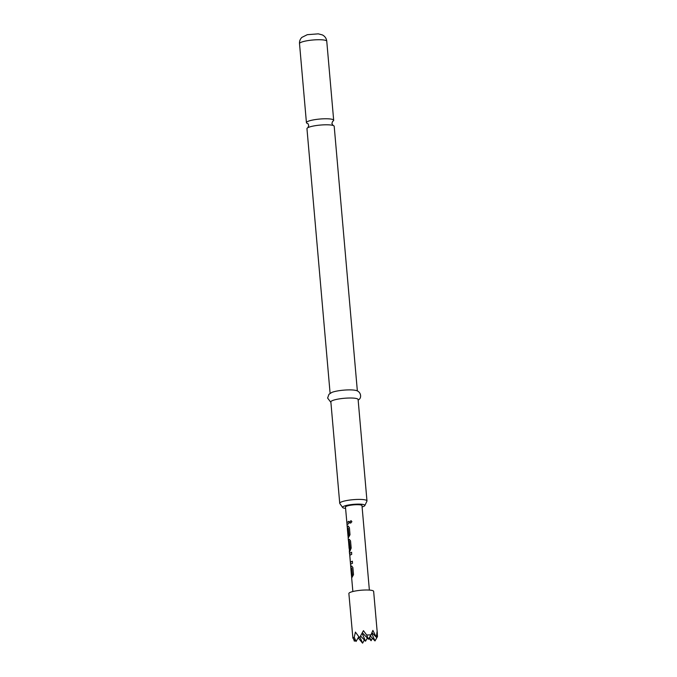 <?xml version="1.0" encoding="UTF-8"?>
<svg xmlns="http://www.w3.org/2000/svg" width="677" height="677" viewBox="0 0 677 677"><rect width="100%" height="100%" fill="white"/><g stroke="black" fill="none" stroke-linecap="round" stroke-linejoin="round"><path stroke-width="1.02" d="M351.896 521.696L350.576 523.169L349.713 522.128L350.991 520.63L351.896 521.696M350.627 523.177L349.823 522.136L351.024 520.647M330.105 393.32L306.96 128.689A13.675 2.437 -5 0 1 307.57 127.868A13.675 2.437 -5 0 1 308.306 127.471A13.675 2.437 -5 0 1 320.365 125.067A13.675 2.437 -5 0 1 332.669 125.347A13.675 2.437 -5 0 1 334.201 126.303L357.354 390.934M332.644 121.344A13.675 2.437 175 0 0 333.059 121.098A13.675 2.437 175 0 0 333.676 120.278A13.675 2.437 175 0 0 321.998 118.881A13.675 2.437 175 0 0 307.045 121.843A13.675 2.437 175 0 0 306.427 122.664A13.675 2.437 175 0 0 307.637 123.527M362.102 506.946A11.187 1.997 175 0 0 364.37 506.032A11.187 1.997 175 0 0 364.827 505.575A11.187 1.997 175 0 0 355.89 504.187A11.187 1.997 175 0 0 343.078 506.641A11.187 1.997 175 0 0 342.655 507.513A11.187 1.997 175 0 0 345.583 508.393M342.655 507.513L339.829 503.553A13.675 2.437 -5 0 1 339.727 503.307A13.675 2.437 -5 0 1 340.345 502.486A13.675 2.437 -5 0 1 355.298 499.524A13.675 2.437 -5 0 1 366.976 500.921A13.675 2.437 -5 0 1 366.926 501.183L364.827 505.575M366.976 500.921L358.108 399.523A13.675 2.437 175 0 0 346.429 398.127A13.675 2.437 175 0 0 331.476 401.089A13.675 2.437 175 0 0 330.858 401.91L339.727 503.307M377.334 633.528L373.645 591.368A12.431 2.217 175 0 0 364.945 590.014A12.431 2.217 175 0 0 348.875 593.534L352.886 638.115L354.232 637.226L355.417 632.098L359.597 637.759L363.431 630.659L366.646 635.001L370.971 634.882L372.892 630.389L376.319 637.277L377.097 631.472L377.487 636.558L374.982 640.933L370.327 636.008M359.969 637.099L362.576 643.15L358.184 637.768M354.917 640.264L354.384 641.204L353.496 638.766M351.761 565.989L350.745 566.911L351.608 565.989L352.878 567.512L353.504 574.68L351.702 577.896L351.524 575.848L352.319 574.815L351.735 568.198L350.923 568.959L349.586 553.253L351.541 552.297L351.718 554.345L349.806 555.242L350.373 562.028L352.328 561.233L352.505 563.281L350.551 564.237M352.268 574.985L351.473 575.712L350.872 568.815M349.324 551.137L349.56 553.837L349.586 553.253L351.668 552.305M349.315 549.149L349.044 547.93M349.476 549.242L349.967 547.981L349.391 541.363L348.613 541.879L349.095 548.074L348.427 539.941L349.281 539.374L350.542 540.898L351.177 548.065L349.764 551.552M348.164 537.834L348.393 540.525L349.425 539.374M348.266 526.063L347.25 526.985L348.122 526.063L349.383 527.595L350.009 534.754L348.215 537.97L348.029 535.922L348.824 534.898L348.249 528.272L347.428 529.033L346.996 524.523M348.773 535.058L347.978 535.786L347.377 528.889M348.96 521.324L346.869 522.619L348.833 521.315L349.01 523.363L347.047 524.667L345.465 507.056A8.285 1.481 -5 0 1 356.178 504.712A8.285 1.481 -5 0 1 361.983 505.609L369.371 590.082M371.681 633.257L374.982 640.933M354.232 637.226L356.06 641.474L358.734 636.803M356.06 641.474L352.886 638.115M372.392 638.191L371.106 640.721L368.982 638.36M376.319 637.277L371.944 632.656M366.646 635.001L368.474 639.249L370.971 634.882M369.617 637.252L371.106 640.721M362.093 633.223L365.521 641.204L360.587 635.991M365.521 641.204L367.332 638.047M362.576 643.15L364.378 639.993M368.474 639.249L362.33 632.767M358.133 399.997C362.237 398.381 361.171 391.128 355.484 390.35A13.675 2.437 175 0 0 343.561 390.164A13.675 2.437 175 0 0 331.848 392.415L328.937 394.31L327.617 398.076L330.901 402.375M347.369 526.858L347.521 528.585M348.926 535.058L348.173 528.17M348.147 535.795L348.3 537.53M348.663 541.668L348.587 539.933M349.637 549.225L350.119 547.981L349.315 541.253M349.848 555.199L349.755 553.244M350.635 564.136L350.449 562.138M352.446 561.241L350.407 562.138M350.855 566.784L351.008 568.511M352.421 574.985L351.668 568.088M351.795 577.447L351.634 575.695M299.513 43.616C299.352 41.204 300.131 39.131 301.849 37.396L307.316 34.679L318.292 33.85L322.396 34.925C324.96 36.279 326.416 38.386 326.763 41.238A13.675 2.437 175 0 0 315.084 39.841A13.675 2.437 175 0 0 300.131 42.803A13.675 2.437 175 0 0 299.513 43.616L306.427 122.664M307.967 123.629L308.754 125.499L307.95 127.657M333.05 125.465L331.874 123.476L332.678 121.31M351.651 577.76L352.861 591.529M326.763 41.238L333.676 120.278M346.979 522.466L347.132 524.226M349.29 548.852L349.467 550.841"/></g></svg>
